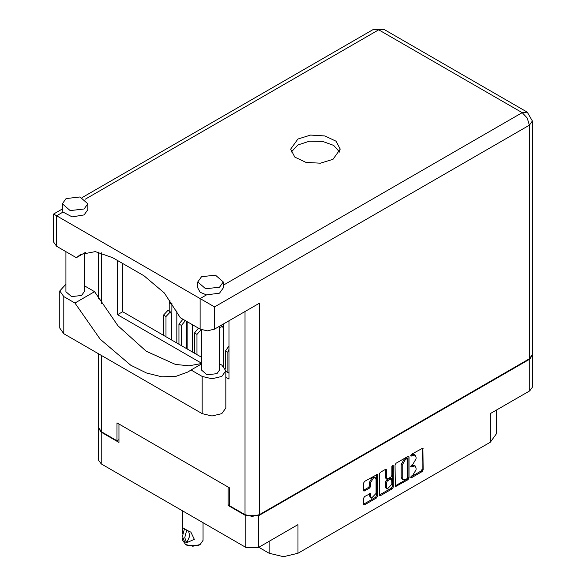 <?xml version="1.0" encoding="UTF-8"?>
<svg xmlns="http://www.w3.org/2000/svg" width="586" height="586" viewBox="0 0 586 586"><rect width="100%" height="100%" fill="white"/><g stroke="black" fill="none" stroke-linecap="round" stroke-linejoin="round"><path stroke-width="0.88" d="M375.311 477.773L374.278 477.18L372.359 477.37L369.649 482.058L370.682 482.659L373.392 477.964L375.311 477.773L376.102 479.531L376.102 493.39L371.48 498.276L370.682 496.525L370.389 493.558L364.551 496.584L363.54 498.334L363.54 504.246L363.833 504.898L364.551 504.832L376.512 497.924L377.523 496.174L377.223 474.455L364.551 481.428L363.54 483.186L363.54 490.321L363.833 490.98L364.551 490.907L369.671 487.955L370.682 486.197L370.682 482.659M392.569 465.255L393.279 465.665L392.569 465.255L391.858 466.485L391.858 475.371L390.847 477.129L386.738 479.158L386.438 469.965L386.145 469.305L385.427 469.379L386.438 469.965M258.778 547.28L269.099 553.243L269.099 541.325M229.514 504.583L228.071 505.418L245.827 515.665L258.624 515.665L258.624 547.375L298.01 524.638L298.01 553.243L490.328 442.21L490.328 413.599L529.707 390.862L529.707 359.159L532.344 355.182M298.01 553.243L283.551 556.7L269.099 553.243M496.313 410.149L496.313 433.867L490.328 442.21M395.052 464.991L395.352 486.71L408.024 479.736L409.035 477.978L409.035 456.919L408.742 456.26L408.024 456.333L396.063 463.233L395.052 464.991M412.786 475.349L411.394 476.147L410.889 477.839L411.394 477.788L422.154 471.569L423.173 469.818L422.872 448.1L411.394 454.384L410.889 456.076L415.078 454.992L416.031 457.095L416.031 458.845L412.786 464.464L411.394 465.269L410.889 466.954L415.078 465.877L416.031 467.972L416.031 469.73L412.786 475.349M392.268 488.827L380.307 495.734L379.596 495.8L379.296 495.126L391.236 488.233L392.268 488.827L393.279 487.076L393.279 465.665M380.307 495.734L379.296 495.148L379.296 474.089L380.307 472.331L385.427 469.379M258.624 515.665L529.707 359.159M98.558 428.19L101.195 432.168L118.951 442.415L118.951 424M258.624 547.375L245.827 547.375L101.195 463.87L98.543 460.178L98.543 428.469M228.071 505.418L228.071 486.995M415.078 465.877L414.046 465.277L411.753 465.504L412.786 466.104M410.757 466.075L411.753 465.504M415.078 454.992L414.046 454.399L411.753 454.626L412.786 455.219M410.757 455.197L411.753 454.626M410.757 476.96L421.129 470.976L422.14 469.218L422.14 448.18L423.173 448.759M395.052 486.028L406.992 479.136L408.002 477.385L408.002 456.34M406.911 478.74L407.614 477.509L407.409 458.567L405.439 459.461L402.194 465.079L402.194 477.715L403.146 479.817L405.439 479.59L406.911 478.74M407.409 458.567L406.376 457.966L405.878 458.018L406.911 458.611M403.146 479.817L402.113 479.216L401.161 477.121L401.161 464.478L404.406 458.867L405.878 458.018M385.405 469.386L385.405 477.905L386.738 479.158M392.246 465.533L392.246 486.475L393.279 487.076M386.438 487.369L387.236 489.12L391.858 484.234L391.565 478.696L387.456 480.725L386.438 482.483L386.438 487.369L385.405 486.768L386.203 488.526L387.236 489.12M391.565 478.696L389.815 478.169L390.847 478.769M385.405 486.768L385.405 481.882L386.423 480.132L389.815 478.169M391.236 488.233L392.246 486.475M371.48 498.276L370.447 497.682L369.649 495.924L369.649 493.639L370.682 494.21M363.54 490.299L368.638 487.354L369.649 485.604L369.649 482.058M363.54 504.224L375.48 497.331L376.49 495.573L376.49 474.535M532.359 355.46L532.359 387.17L529.707 390.862M201.394 364.023L191.021 370.008L202.155 376.439L211.964 378.783L221.772 376.439L225.83 370.777L221.772 365.115L219.64 363.884M202.155 376.439L202.155 413.628L211.964 415.972L221.772 413.628L225.83 407.966L225.83 370.777M66.05 198.559L62.306 203.774L70.195 210.594L84.113 208.99L87.856 203.774L79.967 196.962L66.05 198.559M62.306 203.774L62.306 209.737L62.966 212.081L72.159 216.915L84.113 214.952L87.856 209.737L87.856 203.774M201.489 276.76L197.746 281.969L205.627 288.788L219.552 287.184L223.295 281.969L215.406 275.156L201.489 276.76M197.746 281.969L197.746 287.931L200.148 292.238L206.462 294.926L219.552 293.147L223.295 287.931L223.295 281.969M333.002 159.289L340.268 149.152L336.086 141.197L324.952 135.915L310.609 135.102L297.9 139.021L290.634 149.152L294.817 157.114L305.958 162.395L320.293 163.208L333.002 159.289M291.176 152.133L297.9 144.984L309.342 141.226L322.498 141.373L333.676 145.387L339.726 152.133M219.64 326.175L219.64 369.942L216.974 373.67L207.026 374.806L201.394 369.942L201.394 329.75M84.208 253.101L84.208 291.747L81.535 295.476L71.587 296.611L65.954 291.747L65.954 251.672M206.462 294.926L200.09 298.604L214.542 306.947L214.542 329.112L207.319 330.841L200.09 329.112L200.09 298.604L56.6 215.758L56.6 246.274L76.319 257.657L85.402 252.412M214.542 329.112L259.452 303.189L259.452 514.655L252.222 516.383L244.999 514.655L229.514 505.711L229.514 487.83L116.995 422.872L116.995 440.745L101.51 431.809L98.514 427.633L98.514 353.79M76.319 257.657L80.538 254.47L95.276 251.614L112.659 257.657L144.039 275.772L164.351 293.037L180.378 317.729L200.09 329.112M116.995 440.745L118.951 439.617M529.4 358.8L529.4 125.162L532.388 120.994L532.388 354.625L529.4 358.8L259.452 514.655M228.994 320.769L228.994 379.061L225.83 377.238M201.394 363.122L117.508 314.697L117.508 260.455M201.394 357.167L122.672 311.715L122.672 263.436M228.994 373.099L225.83 371.275M56.6 246.274L53.612 242.099L53.612 214.029L56.6 215.758L62.966 212.081M122.672 311.715L117.508 314.697M201.394 363.51L189.073 365.789L175.441 364.448L146.229 351.234L117.925 325.765L94.573 291.682L84.208 285.69M202.155 413.628L63.83 333.764L59.765 328.101L59.765 290.912L65.954 284.247M94.573 291.682L74.964 303.006L63.83 296.575L59.765 290.912M74.964 303.006L100.177 339.213L130.759 365.217L146.515 372.982L161.707 376.776L175.712 376.439L187.96 371.993L191.021 370.008M219.64 327.501L222.512 326.461L223.266 328.131L223.266 366.14M192.296 324.615L192.296 351.915M187.139 348.934L187.139 321.633M225.434 368.872L225.434 350.838L228.994 346.026M227.91 372.476L227.91 352.274L228.994 349.219M221.303 325.765L221.303 325.215M228.943 320.798L228.943 346.033M223.786 366.587L223.786 323.78M194.464 353.168L194.464 332.958L198.434 328.16M196.947 354.596L196.947 334.394L201.166 329.654M178.979 344.224L178.979 324.021L182.949 319.216M186.216 321.106L186.619 322.468L186.619 348.633M181.462 345.659L181.462 325.45L185.425 320.645M192.816 352.215L192.816 324.915M169.178 311.166L169.178 302.867L170.013 300.186M176.811 310.836L176.811 342.971M171.654 339.997L171.896 302.881M163.494 335.287L163.494 315.085L167.904 310.434L170.38 311.862L171.134 313.532L171.134 339.697M165.977 336.716L165.977 316.513L170.38 311.862M203.086 522.697L203.086 540.343L200.09 544.511L198.544 545.405L187.19 545.405L185.637 544.511L182.649 540.343L182.649 538.344M182.693 533.839L182.649 527.693L184.597 528.828M184.458 528.902L182.444 536.337L184.458 541.435L186.729 542.746L189.754 536.139L188.648 531.026M186.729 542.746L184.715 537.648L186.729 530.213L190.882 532.191L194.318 539.325L186.868 542.673M200.09 544.511L192.867 546.24L185.637 544.511L187.19 545.405M186.729 530.213L185.637 529.466L186.868 530.132M101.195 432.168L101.195 463.87M245.827 547.375L245.827 515.665M410.683 466.5L411.394 466.903M410.683 455.615L411.394 456.025M422.14 469.218L423.173 469.818M421.129 470.976L422.154 471.569M410.683 477.378L411.394 477.788M408.024 456.333L409.035 456.919M408.002 477.385L409.035 477.978M406.992 479.136L408.024 479.736M395.052 486.05L396.063 486.636M404.406 458.867L405.439 459.461M401.161 464.478L402.194 465.079M401.161 477.121L402.194 477.715M385.405 477.905L386.438 478.506M386.423 480.132L387.456 480.725M385.405 481.882L386.438 482.483M369.649 495.924L370.682 496.525M369.649 485.604L370.682 486.197M368.638 487.354L369.671 487.955M363.54 490.321L364.551 490.907M376.512 474.528L377.523 475.114M376.49 495.573L377.523 496.174M375.48 497.331L376.512 497.924M363.54 504.246L364.551 504.832M223.295 285.206L522.17 112.651L378.681 29.805L85.175 199.262M244.999 514.655L244.999 311.532M101.51 252.822L101.51 303.599M101.51 355.519L101.51 431.809M532.388 120.994L527.283 112.146L522.17 112.651L527.283 118.042L529.4 125.162L214.542 306.947M373.575 29.3L378.681 29.805L383.793 29.3L373.575 29.3L82.062 197.599M63.83 296.575L63.83 333.764M225.434 350.838L227.91 352.274M194.464 332.958L196.947 334.394M178.979 324.021L181.462 325.45M169.178 302.867L171.654 304.295M163.494 315.085L165.977 316.513M62.306 209.004L53.612 214.029M527.283 112.146L383.793 29.3M98.514 252.097L98.514 298.692M220.827 325.486L222.512 326.461M182.649 510.897L182.649 527.693"/></g></svg>
